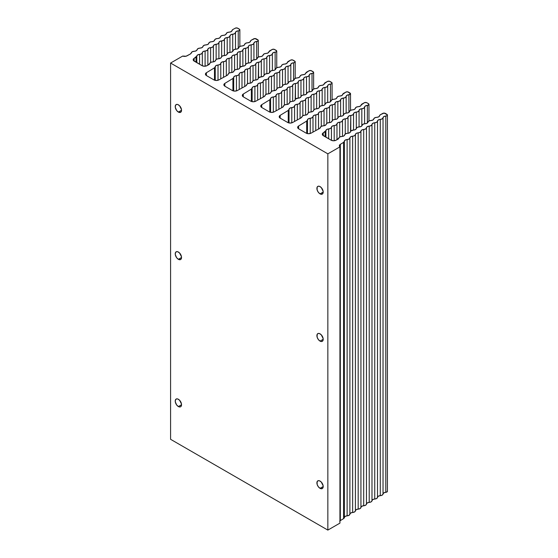 <?xml version="1.0" encoding="UTF-8"?>
<svg xmlns="http://www.w3.org/2000/svg" width="558" height="558" viewBox="0 0 558 558"><rect width="100%" height="100%" fill="white"/><g stroke="black" fill="none" stroke-linecap="round" stroke-linejoin="round"><path stroke-width="0.84" d="M320.055 193.877A4.457 2.574 60 0 1 317.139 189.95A4.457 2.574 60 0 1 317.823 186.379A4.457 2.574 60 0 1 320.055 186.595A4.457 2.574 60 0 1 322.963 190.529A4.457 2.574 60 0 1 322.287 194.1A4.457 2.574 60 0 1 320.055 193.877L323.208 192.057L320.055 193.877L322.287 194.1L323.145 192.733L323.145 191.31L321.262 187.572L319.441 186.309L318.304 186.198L317.139 187.16L317.139 189.95L318.304 192.252L320.055 193.877M178.379 112.081A4.457 2.574 60 0 1 175.47 108.154A4.457 2.574 60 0 1 176.154 104.583A4.457 2.574 60 0 1 178.379 104.806A4.457 2.574 60 0 1 181.294 108.733A4.457 2.574 60 0 1 180.611 112.304A4.457 2.574 60 0 1 178.379 112.081L181.531 110.261L178.379 112.081L180.611 112.304L181.476 110.937L181.476 109.514L179.585 105.776L177.765 104.52L176.628 104.409L175.47 105.371L175.289 107.366L176.628 110.456L178.379 112.081M320.055 488.341A4.457 2.574 60 0 1 317.139 484.414A4.457 2.574 60 0 1 317.823 480.843A4.457 2.574 60 0 1 320.055 481.066A4.457 2.574 60 0 1 322.963 484.993A4.457 2.574 60 0 1 322.287 488.564A4.457 2.574 60 0 1 320.055 488.341L323.208 486.52L320.055 488.341L322.287 488.564L323.145 487.197L323.145 485.781L321.262 482.035L319.441 480.78L318.304 480.668L317.139 481.631L317.139 484.414L318.304 486.715L320.055 488.341M178.379 259.317A4.457 2.574 60 0 1 175.47 255.39A4.457 2.574 60 0 1 176.154 251.818A4.457 2.574 60 0 1 178.379 252.035A4.457 2.574 60 0 1 181.294 255.962A4.457 2.574 60 0 1 180.611 259.54A4.457 2.574 60 0 1 178.379 259.317L181.531 257.496L178.379 259.317L180.611 259.54L181.476 258.173L181.476 256.75L179.585 253.011L177.765 251.749L176.628 251.637L175.47 252.6L175.289 254.601L176.628 257.691L178.379 259.317M320.055 341.112A4.457 2.574 60 0 1 317.139 337.185A4.457 2.574 60 0 1 317.823 333.607A4.457 2.574 60 0 1 320.055 333.83A4.457 2.574 60 0 1 322.963 337.757A4.457 2.574 60 0 1 322.287 341.329A4.457 2.574 60 0 1 320.055 341.112L323.208 339.292L320.055 341.112L321.806 341.51L322.677 341.008L323.145 338.546L321.262 334.807L319.441 333.544L318.304 333.433L317.139 334.395L317.139 337.185L318.304 339.487L320.055 341.112M178.379 406.552A4.457 2.574 60 0 1 175.47 402.618A4.457 2.574 60 0 1 176.154 399.047A4.457 2.574 60 0 1 178.379 399.27A4.457 2.574 60 0 1 181.294 403.197A4.457 2.574 60 0 1 180.611 406.768A4.457 2.574 60 0 1 178.379 406.552L181.531 404.731L178.379 406.552L180.129 406.949L181.001 406.447L181.476 403.985L179.585 400.239L177.765 398.984L176.628 398.872L175.47 399.835L175.289 401.837L176.628 404.927L178.379 406.552M237.736 28.2L239.34 29.128A1.758 1.011 180 0 1 239.856 29.846A1.758 1.011 180 0 1 238.245 30.857L238.245 48.504L238.245 30.857L239.515 30.446L239.814 29.623L237.178 27.977L235.281 28.179A1.758 1.011 180 0 1 237.736 28.2M339.676 521.172L340.324 520.614L340.324 144.348L339.376 145.561L339.941 146.859L339.941 523.118L327.846 530.1L327.846 153.841L339.941 146.859L327.846 153.841L170.588 63.047L182.682 56.065L186.051 56.218L190.376 54L191.303 52.884A3.006 1.737 180 0 1 194.212 51.287L196.2 50.813L197.12 49.697A3.006 1.737 180 0 1 200.036 48.1L202.017 47.625L202.945 46.502A3.006 1.737 180 0 1 205.853 44.912L207.841 44.438L208.769 43.315A3.006 1.737 180 0 1 211.677 41.724L213.658 41.243L214.586 40.127A3.006 1.737 180 0 1 217.501 38.53L219.482 38.056L220.41 36.94A3.006 1.737 180 0 1 223.319 35.342L225.306 34.868L226.234 33.745A3.006 1.737 180 0 1 229.143 32.155L231.2 31.632L232.065 30.439A3.006 1.737 180 0 1 232.965 29.448L232.065 30.439A3.006 1.737 180 0 1 229.143 32.155L227.162 32.629L226.234 33.745A3.006 1.737 180 0 1 223.319 35.342L221.338 35.817L220.41 36.94A3.006 1.737 180 0 1 217.501 38.53L215.514 39.004L214.586 40.127A3.006 1.737 180 0 1 211.677 41.724L209.696 42.199L208.769 43.315A3.006 1.737 180 0 1 205.853 44.912L203.872 45.386L202.945 46.502A3.006 1.737 180 0 1 200.036 48.1L198.048 48.574L197.12 49.697A3.006 1.737 180 0 1 194.212 51.287L192.231 51.768L191.303 52.884A3.006 1.737 180 0 1 190.376 54L187.021 55.842A3.508 2.023 180 0 1 182.682 56.065L170.588 63.047L170.588 439.306L170.588 63.047L327.846 153.841L327.846 530.1L170.588 439.306L327.846 530.1L339.941 523.118L339.941 146.859A3.508 2.023 180 0 1 339.362 145.743A3.508 2.023 180 0 1 340.324 144.348L343.589 142.367L340.324 144.348L340.324 520.614L343.589 518.626L343.589 142.367L344.363 141.251A3.006 1.737 180 0 1 343.589 142.367L343.589 518.626A3.006 1.737 0 0 0 344.363 517.517L344.363 141.251L345.186 140.107L347.125 139.57L347.125 515.836A3.006 1.737 0 0 0 344.363 517.517L344.363 141.251A3.006 1.737 180 0 1 347.125 139.57L349.064 139.04L349.887 137.889A3.006 1.737 180 0 1 347.125 139.57L347.125 515.836A3.006 1.737 0 0 0 349.887 514.155L349.887 137.889L350.71 136.745L352.649 136.208L352.649 512.474A3.006 1.737 0 0 0 349.887 514.155L349.887 137.889A3.006 1.737 180 0 1 352.649 136.208L354.588 135.678L355.411 134.534A3.006 1.737 180 0 1 352.649 136.208L352.649 512.474A3.006 1.737 0 0 0 355.411 510.793L355.411 134.534L356.234 133.383L358.173 132.853L358.173 509.112A3.006 1.737 0 0 0 355.411 510.793L355.411 134.534A3.006 1.737 180 0 1 358.173 132.853L360.112 132.316L360.935 131.172A3.006 1.737 180 0 1 358.173 132.853L358.173 509.112A3.006 1.737 0 0 0 360.935 507.431L360.935 131.172L361.758 130.021L363.697 129.491L363.697 505.75A3.006 1.737 0 0 0 360.935 507.431L360.935 131.172A3.006 1.737 180 0 1 363.697 129.491L365.636 128.954L366.46 127.81A3.006 1.737 180 0 1 363.697 129.491L363.697 505.75A3.006 1.737 0 0 0 366.46 504.069L366.46 127.81L367.283 126.666L369.222 126.129L369.222 502.388A3.006 1.737 0 0 0 366.46 504.069L366.46 127.81A3.006 1.737 180 0 1 369.222 126.129L371.161 125.592L371.984 124.448A3.006 1.737 180 0 1 369.222 126.129L369.222 502.388A3.006 1.737 0 0 0 371.984 500.707L371.984 124.448L372.807 123.304L374.746 122.767L374.746 499.026A3.006 1.737 0 0 0 371.984 500.707L371.984 124.448A3.006 1.737 180 0 1 374.746 122.767L376.685 122.23L377.508 121.086A3.006 1.737 180 0 1 374.746 122.767L374.746 499.026A3.006 1.737 0 0 0 377.508 497.345L377.508 121.086L378.331 119.942L380.27 119.405L380.27 495.664A3.006 1.737 0 0 0 377.508 497.345L377.508 121.086A3.006 1.737 180 0 1 380.27 119.405L382.209 118.868L383.032 117.724A3.006 1.737 180 0 1 380.27 119.405L380.27 495.664A3.006 1.737 0 0 0 383.032 493.983L383.032 117.724L383.855 116.58L385.794 116.043L385.794 492.309A3.006 1.737 0 0 0 383.032 493.983L383.032 117.724A3.006 1.737 180 0 1 385.794 116.043L387.064 115.639L387.371 114.815L384.064 113.086L380.514 114.641L379.614 115.625A3.006 1.737 180 0 1 380.514 114.641L382.837 113.365A1.758 1.011 180 0 1 385.285 113.386L386.896 114.313A1.758 1.011 180 0 1 387.412 115.032A1.758 1.011 180 0 1 385.794 116.043L385.794 492.309A1.758 1.011 0 0 0 387.412 491.291L387.412 115.032M367.352 105.392L367.352 123.046L367.352 105.392L368.859 104.737L368.454 103.669A1.758 1.011 180 0 1 368.971 104.381A1.758 1.011 180 0 1 367.352 105.392A3.006 1.737 180 0 0 364.59 107.073A3.006 1.737 180 0 1 361.828 108.754L361.828 125.962L361.828 108.754L363.767 108.224L365.413 105.929L367.352 105.392M366.843 102.735L368.454 103.669L366.285 102.519L364.388 102.721A1.758 1.011 180 0 1 366.843 102.735M253.723 38.83A1.758 1.011 180 0 1 256.178 38.844L257.789 39.778A1.758 1.011 180 0 1 258.305 40.49A1.758 1.011 180 0 1 256.687 41.501L256.687 59.148L256.687 41.501L257.956 41.097L258.263 40.274L254.957 38.551L251.407 40.099L253.723 38.83M232.965 29.448L235.281 28.179L232.965 29.448M364.59 123.75L364.59 107.073L364.59 123.75M348.401 92.091L350.006 93.019A1.758 1.011 180 0 1 350.522 93.737A1.758 1.011 180 0 1 348.91 94.748L348.91 112.395L348.91 94.748L350.522 93.807L347.836 91.875L345.946 92.07A1.758 1.011 180 0 1 348.401 92.091M329.952 81.44L331.564 82.368A1.758 1.011 180 0 1 332.08 83.086A1.758 1.011 180 0 1 330.462 84.098L330.462 101.744L330.462 84.098L331.731 83.693L332.038 82.87L329.394 81.224L327.504 81.419A1.758 1.011 180 0 1 329.952 81.44M311.51 70.789L313.122 71.724A1.758 1.011 180 0 1 313.638 72.435A1.758 1.011 180 0 1 312.02 73.447L312.02 91.1L312.02 73.447L313.289 73.042L313.596 72.219L310.952 70.573L309.055 70.775A1.758 1.011 180 0 1 311.51 70.789M293.069 60.145L294.673 61.073A1.758 1.011 180 0 1 295.189 61.792A1.758 1.011 180 0 1 293.578 62.803L293.578 80.45L293.578 62.803L294.847 62.391L295.147 61.568L292.504 59.922L290.613 60.125A1.758 1.011 180 0 1 293.069 60.145M274.62 49.495L276.231 50.422A1.758 1.011 180 0 1 276.747 51.141A1.758 1.011 180 0 1 275.129 52.152L275.129 69.799L275.129 52.152L276.405 51.748L276.705 50.924L274.062 49.278L272.171 49.474A1.758 1.011 180 0 1 274.62 49.495M250.507 41.083A3.006 1.737 180 0 1 251.407 40.099L250.507 41.083A3.006 1.737 180 0 1 247.585 42.799L245.604 43.28L244.676 44.396A3.006 1.737 180 0 1 247.585 42.799L249.642 42.282L250.507 41.083M235.483 32.538A3.006 1.737 180 0 1 238.245 30.857L236.306 31.387L235.483 32.538A3.006 1.737 180 0 1 232.721 34.219L232.721 51.42L232.721 34.219L234.653 33.682L235.483 32.538L235.483 49.209L235.483 32.538M379.614 115.625A3.006 1.737 180 0 1 376.699 117.34L374.711 117.815L373.783 118.938A3.006 1.737 180 0 1 376.699 117.34L378.756 116.824L379.614 115.625M362.072 103.99L364.388 102.721L361.172 104.981A3.006 1.737 180 0 1 362.072 103.99M343.63 93.339L345.946 92.07L342.731 94.33A3.006 1.737 180 0 1 343.63 93.339M325.181 82.689L327.504 81.419L324.282 83.679A3.006 1.737 180 0 1 325.181 82.689M306.74 72.045L309.055 70.775L305.84 73.028A3.006 1.737 180 0 1 306.74 72.045M288.298 61.394L290.613 60.125L287.398 62.384A3.006 1.737 180 0 1 288.298 61.394M269.849 50.743L272.171 49.474L268.949 51.734A3.006 1.737 180 0 1 269.849 50.743M359.066 110.435A3.006 1.737 180 0 1 361.828 108.754L359.889 109.291L359.066 110.435A3.006 1.737 180 0 1 356.304 112.116L356.304 128.605L356.304 112.116L358.243 111.586L359.066 110.435L359.066 126.917L359.066 110.435M346.141 96.429A3.006 1.737 180 0 1 348.91 94.748L346.971 95.285L346.141 96.429A3.006 1.737 180 0 1 343.379 98.11L343.379 115.311L343.379 98.11L345.318 97.573L346.141 96.429L346.141 113.1L346.141 96.429M327.699 85.779A3.006 1.737 180 0 1 330.462 84.098L328.522 84.635L327.699 85.779A3.006 1.737 180 0 1 324.937 87.46L324.937 104.66L324.937 87.46L326.876 86.922L327.699 85.779L327.699 102.449L327.699 85.779M309.258 75.128A3.006 1.737 180 0 1 312.02 73.447L310.081 73.984L309.258 75.128A3.006 1.737 180 0 1 306.495 76.809L306.495 94.016L306.495 76.809L308.435 76.279L309.258 75.128L309.258 91.805L309.258 75.128M290.816 64.484A3.006 1.737 180 0 1 293.578 62.803L291.639 63.333L290.816 64.484A3.006 1.737 180 0 1 288.047 66.165L288.047 83.365L288.047 66.165L289.986 65.628L290.816 64.484L290.816 81.154L290.816 64.484M272.367 53.833A3.006 1.737 180 0 1 275.129 52.152L273.19 52.689L272.367 53.833A3.006 1.737 180 0 1 269.605 55.514L269.605 72.714L269.605 55.514L271.544 54.977L272.367 53.833L272.367 70.503L272.367 53.833M253.925 43.182A3.006 1.737 180 0 1 256.687 41.501L254.748 42.038L253.925 43.182A3.006 1.737 180 0 1 251.163 44.863L251.163 62.071L251.163 44.863L253.102 44.333L253.925 43.182L253.925 59.859L253.925 43.182M229.952 35.9A3.006 1.737 180 0 1 232.721 34.219L230.782 34.749L229.952 35.9A3.006 1.737 180 0 1 227.19 37.574L227.19 54.063L227.19 37.574L229.129 37.044L229.952 35.9L229.952 52.375L229.952 35.9M373.783 118.938A3.006 1.737 180 0 1 370.875 120.528L368.894 121.009L367.966 122.125A3.006 1.737 180 0 1 370.875 120.528L372.856 120.054L373.783 118.938M361.172 104.981A3.006 1.737 180 0 1 358.25 106.69L356.269 107.171L355.341 108.287A3.006 1.737 180 0 1 358.25 106.69L360.308 106.173L361.172 104.981M342.731 94.33A3.006 1.737 180 0 1 339.808 96.046L337.82 96.52L336.899 97.636A3.006 1.737 180 0 1 339.808 96.046L341.866 95.523L342.731 94.33M324.282 83.679A3.006 1.737 180 0 1 321.366 85.395L319.378 85.869L318.451 86.992A3.006 1.737 180 0 1 321.366 85.395L323.424 84.879L324.282 83.679M305.84 73.028A3.006 1.737 180 0 1 302.917 74.744L300.936 75.225L300.009 76.341A3.006 1.737 180 0 1 302.917 74.744L304.975 74.228L305.84 73.028M287.398 62.384A3.006 1.737 180 0 1 284.475 64.1L282.494 64.575L281.567 65.691A3.006 1.737 180 0 1 284.475 64.1L286.533 63.577L287.398 62.384M268.949 51.734A3.006 1.737 180 0 1 266.033 53.449L264.046 53.924L263.118 55.047A3.006 1.737 180 0 1 266.033 53.449L268.091 52.933L268.949 51.734M244.676 44.396A3.006 1.737 180 0 1 241.767 45.993L239.78 46.467L238.852 47.583A3.006 1.737 180 0 1 241.767 45.993L243.748 45.512L244.676 44.396M353.542 113.797A3.006 1.737 180 0 1 356.304 112.116L354.365 112.653L353.542 113.797A3.006 1.737 180 0 1 350.78 115.478L350.501 131.695A3.006 1.737 180 0 1 353.409 130.098L350.78 131.088L350.78 115.478L352.719 114.941L353.542 113.797L353.542 130.098L353.542 113.797M340.617 99.791A3.006 1.737 180 0 1 343.379 98.11L341.447 98.64L340.617 99.791A3.006 1.737 180 0 1 337.855 101.472L337.855 117.954L337.855 101.472L339.794 100.935L340.617 99.791L340.617 116.266L340.617 99.791M322.175 89.141A3.006 1.737 180 0 1 324.937 87.46L322.998 87.997L322.175 89.141A3.006 1.737 180 0 1 319.413 90.821L319.413 107.303L319.413 90.821L321.352 90.284L322.175 89.141L322.175 105.615L322.175 89.141M303.733 78.49A3.006 1.737 180 0 1 306.495 76.809L304.556 77.346L303.733 78.49A3.006 1.737 180 0 1 300.971 80.171L300.971 96.653L300.971 80.171L302.91 79.634L303.733 78.49L303.733 94.972L303.733 78.49M285.284 67.846A3.006 1.737 180 0 1 288.047 66.165L286.115 66.695L285.284 67.846A3.006 1.737 180 0 1 282.522 69.527L282.522 86.009L282.522 69.527L284.461 68.99L285.284 67.846L285.284 84.321L285.284 67.846M266.843 57.195A3.006 1.737 180 0 1 269.605 55.514L267.666 56.051L266.843 57.195A3.006 1.737 180 0 1 264.08 58.876L264.08 75.358L264.08 58.876L266.02 58.339L266.843 57.195L266.843 73.67L266.843 57.195M248.401 46.544A3.006 1.737 180 0 1 251.163 44.863L249.224 45.4L248.401 46.544A3.006 1.737 180 0 1 245.639 48.225L245.639 64.707L245.639 48.225L247.578 47.688L248.401 46.544L248.401 63.026L248.401 46.544M224.428 39.255A3.006 1.737 180 0 1 227.19 37.574L225.258 38.111L224.428 39.255A3.006 1.737 180 0 1 221.666 40.936L221.666 56.553L221.666 40.936L223.605 40.406L224.428 39.255L224.428 55.556L224.428 39.255M367.966 122.125A3.006 1.737 180 0 1 365.051 123.723L363.07 124.197L362.142 125.313A3.006 1.737 180 0 1 365.051 123.723L367.038 123.248L367.966 122.125M355.341 108.287A3.006 1.737 180 0 1 352.433 109.884L350.445 110.358L349.517 111.474A3.006 1.737 180 0 1 352.433 109.884L354.414 109.41L355.341 108.287M336.899 97.636A3.006 1.737 180 0 1 333.984 99.233L332.003 99.708L331.075 100.831A3.006 1.737 180 0 1 333.984 99.233L335.972 98.759L336.899 97.636M318.451 86.992A3.006 1.737 180 0 1 315.542 88.582L313.561 89.064L312.633 90.18A3.006 1.737 180 0 1 315.542 88.582L317.523 88.108L318.451 86.992M300.009 76.341A3.006 1.737 180 0 1 297.1 77.939L295.112 78.413L294.185 79.529A3.006 1.737 180 0 1 297.1 77.939L299.081 77.457L300.009 76.341M281.567 65.691A3.006 1.737 180 0 1 278.651 67.288L276.67 67.762L275.743 68.885A3.006 1.737 180 0 1 278.651 67.288L280.639 66.814L281.567 65.691M263.118 55.047A3.006 1.737 180 0 1 260.209 56.637L258.228 57.118L257.301 58.234A3.006 1.737 180 0 1 260.209 56.637L262.19 56.163L263.118 55.047M238.852 47.583A3.006 1.737 180 0 1 235.943 49.181L233.962 49.655L233.035 50.778A3.006 1.737 180 0 1 235.943 49.181L237.924 48.706L238.852 47.583M348.018 117.159A3.006 1.737 180 0 1 350.78 115.478L348.841 116.015L348.018 117.159A3.006 1.737 180 0 1 345.256 118.84L345.256 133.997L345.256 118.84L347.188 118.303L348.018 117.159L348.018 133.264L348.018 117.159M335.093 103.153A3.006 1.737 180 0 1 337.855 101.472L335.923 102.002L335.093 103.153A3.006 1.737 180 0 1 332.331 104.827L332.331 120.444L332.331 104.827L334.27 104.297L335.093 103.153L335.093 119.447L335.093 103.153M316.651 92.502A3.006 1.737 180 0 1 319.413 90.821L317.474 91.359L316.651 92.502A3.006 1.737 180 0 1 313.889 94.183L313.889 109.793L313.889 94.183L315.828 93.646L316.651 92.502L316.651 108.796L316.651 92.502M298.209 81.852A3.006 1.737 180 0 1 300.971 80.171L299.032 80.708L298.209 81.852A3.006 1.737 180 0 1 295.447 83.533L295.168 99.749A3.006 1.737 180 0 1 298.077 98.152L295.447 99.143L295.447 83.533L297.386 82.996L298.209 81.852L298.209 98.152L298.209 81.852M279.76 71.201A3.006 1.737 180 0 1 282.522 69.527L280.59 70.057L279.76 71.201A3.006 1.737 180 0 1 276.998 72.882L276.998 88.499L276.998 72.882L278.937 72.352L279.76 71.201L279.76 87.501L279.76 71.201M261.318 60.557A3.006 1.737 180 0 1 264.08 58.876L262.141 59.413L261.318 60.557A3.006 1.737 180 0 1 258.556 62.238L258.277 78.455A3.006 1.737 180 0 1 261.186 76.858L258.563 77.841L258.556 62.238L260.495 61.701L261.318 60.557L261.318 76.851L261.318 60.557M242.876 49.906A3.006 1.737 180 0 1 245.639 48.225L243.7 48.762L242.876 49.906A3.006 1.737 180 0 1 240.114 51.587L239.835 67.804A3.006 1.737 180 0 1 242.744 66.207L240.114 67.197L240.114 51.587L242.053 51.05L242.876 49.906L242.876 66.207L242.876 49.906M218.903 42.617A3.006 1.737 180 0 1 221.666 40.936L219.733 41.473L218.903 42.617A3.006 1.737 180 0 1 216.141 44.298L216.141 59.455L216.141 44.298L218.08 43.768L218.903 42.617L218.903 58.723L218.903 42.617M362.142 125.313A3.006 1.737 180 0 1 359.233 126.91L357.246 127.384L356.318 128.507A3.006 1.737 180 0 1 359.233 126.91L361.214 126.436L362.142 125.313M349.517 111.474A3.006 1.737 180 0 1 346.609 113.072L344.621 113.546L343.7 114.669A3.006 1.737 180 0 1 346.609 113.072L348.59 112.597L349.517 111.474M331.075 100.831A3.006 1.737 180 0 1 328.167 102.421L326.179 102.902L325.251 104.018A3.006 1.737 180 0 1 328.167 102.421L330.148 101.947L331.075 100.831M312.633 90.18A3.006 1.737 180 0 1 309.718 91.777L307.737 92.251L306.809 93.367A3.006 1.737 180 0 1 309.718 91.777L311.706 91.296L312.633 90.18M294.185 79.529A3.006 1.737 180 0 1 291.276 81.126L289.295 81.601L288.367 82.724A3.006 1.737 180 0 1 291.276 81.126L293.257 80.652L294.185 79.529M275.743 68.885A3.006 1.737 180 0 1 272.834 70.475L270.846 70.957L269.919 72.073A3.006 1.737 180 0 1 272.834 70.475L274.815 70.001L275.743 68.885M257.301 58.234A3.006 1.737 180 0 1 254.385 59.832L252.404 60.306L251.477 61.422A3.006 1.737 180 0 1 254.385 59.832L256.373 59.35L257.301 58.234M233.035 50.778A3.006 1.737 180 0 1 230.119 52.368L228.138 52.843L227.211 53.966A3.006 1.737 180 0 1 230.119 52.368L232.107 51.894L233.035 50.778M342.493 120.521A3.006 1.737 180 0 1 345.256 118.84L343.316 119.377L342.493 120.521A3.006 1.737 180 0 1 339.731 122.202L339.731 136.982L339.731 122.202L341.663 121.665L342.493 120.521L342.493 136.417L342.493 120.521M329.569 106.508A3.006 1.737 180 0 1 332.331 104.827L330.392 105.364L329.569 106.508A3.006 1.737 180 0 1 326.807 108.189L326.807 123.346L326.807 108.189L328.746 107.659L329.569 106.508L329.569 122.614L329.569 106.508M311.127 95.864A3.006 1.737 180 0 1 313.889 94.183L311.95 94.714L311.127 95.864A3.006 1.737 180 0 1 308.365 97.545L308.365 112.695L308.365 97.545L310.304 97.008L311.127 95.864L311.127 111.97L311.127 95.864M292.685 85.214A3.006 1.737 180 0 1 295.447 83.533L293.508 84.07L292.685 85.214A3.006 1.737 180 0 1 289.923 86.895L289.923 102.051L289.923 86.895L291.862 86.357L292.685 85.214L292.685 101.319L292.685 85.214M274.236 74.563A3.006 1.737 180 0 1 276.998 72.882L275.066 73.419L274.236 74.563A3.006 1.737 180 0 1 271.474 76.244L271.474 91.4L271.474 76.244L273.413 75.714L274.236 74.563L274.236 90.668L274.236 74.563M255.794 63.919A3.006 1.737 180 0 1 258.556 62.238L256.617 62.768L255.794 63.919A3.006 1.737 180 0 1 253.032 65.6L253.032 80.75L253.032 65.6L254.971 65.063L255.794 63.919L255.794 80.024L255.794 63.919M237.352 53.268A3.006 1.737 180 0 1 240.114 51.587L238.175 52.124L237.352 53.268A3.006 1.737 180 0 1 234.59 54.949L234.59 70.106L234.59 54.949L236.529 54.412L237.352 53.268L237.352 69.373L237.352 53.268M213.379 45.979A3.006 1.737 180 0 1 216.141 44.298L214.202 44.835L213.379 45.979A3.006 1.737 180 0 1 210.617 47.66L210.617 62.447L210.617 47.66L212.556 47.123L213.379 45.979L213.379 61.875L213.379 45.979M356.318 128.507A3.006 1.737 180 0 1 353.409 130.098L355.39 129.623L356.318 128.507M343.7 114.669A3.006 1.737 180 0 1 340.785 116.259L338.804 116.741L337.876 117.857A3.006 1.737 180 0 1 340.785 116.259L342.772 115.785L343.7 114.669M325.251 104.018A3.006 1.737 180 0 1 322.343 105.615L320.362 106.09L319.434 107.206A3.006 1.737 180 0 1 322.343 105.615L324.324 105.134L325.251 104.018M306.809 93.367A3.006 1.737 180 0 1 303.901 94.965L301.913 95.439L300.985 96.562A3.006 1.737 180 0 1 303.901 94.965L305.882 94.49L306.809 93.367M288.367 82.724A3.006 1.737 180 0 1 285.452 84.314L283.471 84.795L282.543 85.911A3.006 1.737 180 0 1 285.452 84.314L287.44 83.84L288.367 82.724M269.919 72.073A3.006 1.737 180 0 1 267.01 73.67L265.029 74.144L264.101 75.26A3.006 1.737 180 0 1 267.01 73.67L268.991 73.189L269.919 72.073M251.477 61.422A3.006 1.737 180 0 1 248.568 63.019L246.58 63.493L245.653 64.616A3.006 1.737 180 0 1 248.568 63.019L250.549 62.545L251.477 61.422M227.211 53.966A3.006 1.737 180 0 1 224.302 55.563L222.314 56.037L221.386 57.153A3.006 1.737 180 0 1 224.302 55.563L226.283 55.082L227.211 53.966M336.969 123.883A3.006 1.737 180 0 1 339.731 122.202L337.792 122.739L336.969 123.883A3.006 1.737 180 0 1 334.2 125.564L334.2 140.762L334.2 125.564L336.139 125.027L336.969 123.883L336.969 139.723L336.969 123.883M324.045 109.87A3.006 1.737 180 0 1 326.807 108.189L324.868 108.726L324.045 109.87A3.006 1.737 180 0 1 321.282 111.551L321.282 126.338L321.282 111.551L323.221 111.021L324.045 109.87L324.045 125.766L324.045 109.87M305.603 99.226A3.006 1.737 180 0 1 308.365 97.545L306.426 98.075L305.603 99.226A3.006 1.737 180 0 1 302.841 100.907L302.841 115.687L302.841 100.907L304.78 100.37L305.603 99.226L305.603 115.115L305.603 99.226M287.161 88.576A3.006 1.737 180 0 1 289.923 86.895L287.984 87.432L287.161 88.576A3.006 1.737 180 0 1 284.399 90.257L284.399 105.037L284.399 90.257L286.331 89.719L287.161 88.576L287.161 104.472L287.161 88.576M268.712 77.925A3.006 1.737 180 0 1 271.474 76.244L269.535 76.781L268.712 77.925A3.006 1.737 180 0 1 265.95 79.606L265.95 94.393L265.95 79.606L267.889 79.069L268.712 77.925L268.712 93.821L268.712 77.925M250.27 67.281A3.006 1.737 180 0 1 253.032 65.6L251.093 66.13L250.27 67.281A3.006 1.737 180 0 1 247.508 68.955L247.508 83.742L247.508 68.955L249.447 68.425L250.27 67.281L250.27 83.17L250.27 67.281M231.828 56.63A3.006 1.737 180 0 1 234.59 54.949L232.651 55.486L231.828 56.63A3.006 1.737 180 0 1 229.066 58.311L229.066 73.091L229.066 58.311L230.998 57.774L231.828 56.63L231.828 72.526L231.828 56.63M207.855 49.341A3.006 1.737 180 0 1 210.617 47.66L208.678 48.197L207.855 49.341A3.006 1.737 180 0 1 205.093 51.022L205.093 66.221L205.093 51.022L207.032 50.485L207.855 49.341L207.855 65.181L207.855 49.341M350.501 131.695A3.006 1.737 180 0 1 347.585 133.292L345.604 133.767L344.677 134.883A3.006 1.737 180 0 1 347.585 133.292L349.573 132.811L350.501 131.695M337.876 117.857A3.006 1.737 180 0 1 334.967 119.454L332.98 119.928L332.052 121.044A3.006 1.737 180 0 1 334.967 119.454L336.948 118.973L337.876 117.857M319.434 107.206A3.006 1.737 180 0 1 316.519 108.803L314.538 109.277L313.61 110.4A3.006 1.737 180 0 1 316.519 108.803L318.506 108.329L319.434 107.206M300.985 96.562A3.006 1.737 180 0 1 298.077 98.152L300.058 97.678L300.985 96.562M282.543 85.911A3.006 1.737 180 0 1 279.635 87.508L277.647 87.983L276.719 89.099A3.006 1.737 180 0 1 279.635 87.508L281.616 87.027L282.543 85.911M264.101 75.26A3.006 1.737 180 0 1 261.186 76.858L263.174 76.383L264.101 75.26M245.653 64.616A3.006 1.737 180 0 1 242.744 66.207L244.725 65.732L245.653 64.616M221.386 57.153A3.006 1.737 180 0 1 218.478 58.75L216.497 59.225L215.569 60.341A3.006 1.737 180 0 1 218.478 58.75L220.466 58.276L221.386 57.153M331.438 127.245A3.006 1.737 180 0 1 334.2 125.564L332.268 126.101L331.438 127.245A3.006 1.737 180 0 1 328.676 128.926L328.676 138.775L328.676 128.926L330.615 128.389L331.438 127.245L331.438 140.351L331.438 127.245M318.52 113.232A3.006 1.737 180 0 1 321.282 111.551L319.343 112.088L318.52 113.232A3.006 1.737 180 0 1 315.758 114.913L315.758 130.586L315.758 114.913L317.697 114.376L318.52 113.232L318.52 129.072L318.52 113.232M300.078 102.581A3.006 1.737 180 0 1 302.841 100.907L300.901 101.437L300.078 102.581A3.006 1.737 180 0 1 297.316 104.262L297.316 119.935L297.316 104.262L299.255 103.732L300.078 102.581L300.078 118.422L300.078 102.581M281.637 91.937A3.006 1.737 180 0 1 284.399 90.257L282.46 90.794L281.637 91.937A3.006 1.737 180 0 1 278.874 93.618L278.874 109.284L278.874 93.618L280.807 93.081L281.637 91.937L281.637 107.771L281.637 91.937M263.188 81.287A3.006 1.737 180 0 1 265.95 79.606L264.011 80.143L263.188 81.287A3.006 1.737 180 0 1 260.426 82.968L260.426 98.64L260.426 82.968L262.365 82.431L263.188 81.287L263.188 97.127L263.188 81.287M244.746 70.636A3.006 1.737 180 0 1 247.508 68.955L245.569 69.492L244.746 70.636A3.006 1.737 180 0 1 241.984 72.317L241.984 87.99L241.984 72.317L243.923 71.787L244.746 70.636L244.746 86.476L244.746 70.636M226.304 59.992A3.006 1.737 180 0 1 229.066 58.311L227.127 58.848L226.304 59.992A3.006 1.737 180 0 1 223.542 61.673L223.542 77.339L223.542 61.673L225.474 61.136L226.304 59.992L226.304 75.825L226.304 59.992M202.331 52.703A3.006 1.737 180 0 1 205.093 51.022L203.154 51.559L202.331 52.703A3.006 1.737 180 0 1 199.569 54.384L199.569 64.24L199.569 54.384L201.508 53.847L202.331 52.703L202.331 65.816L202.331 52.703M344.677 134.883A3.006 1.737 180 0 1 341.768 136.48L339.78 136.954L338.852 138.077A3.006 1.737 180 0 1 341.768 136.48L343.749 136.006L344.677 134.883M332.052 121.044A3.006 1.737 180 0 1 329.143 122.641L327.162 123.116L326.235 124.239A3.006 1.737 180 0 1 329.143 122.641L331.124 122.167L332.052 121.044M313.61 110.4A3.006 1.737 180 0 1 310.701 111.991L308.714 112.465L307.786 113.588A3.006 1.737 180 0 1 310.701 111.991L312.682 111.516L313.61 110.4M295.168 99.749A3.006 1.737 180 0 1 292.252 101.347L290.272 101.821L289.344 102.937A3.006 1.737 180 0 1 292.252 101.347L294.24 100.865L295.168 99.749M276.719 89.099A3.006 1.737 180 0 1 273.811 90.696L271.83 91.17L270.902 92.293A3.006 1.737 180 0 1 273.811 90.696L275.791 90.222L276.719 89.099M258.277 78.455A3.006 1.737 180 0 1 255.369 80.045L253.381 80.519L252.453 81.642A3.006 1.737 180 0 1 255.369 80.045L257.35 79.571L258.277 78.455M239.835 67.804A3.006 1.737 180 0 1 236.92 69.394L234.939 69.876L234.011 70.992A3.006 1.737 180 0 1 236.92 69.394L238.908 68.92L239.835 67.804M215.569 60.341A3.006 1.737 180 0 1 212.654 61.938L210.673 62.412L209.745 63.535A3.006 1.737 180 0 1 212.654 61.938L214.642 61.464L215.569 60.341M325.914 130.607A3.006 1.737 180 0 1 328.676 128.926L326.744 129.456L325.914 130.607A3.006 1.737 180 0 1 325.147 131.716L325.147 136.738L325.147 131.716L323.263 132.86L323.263 135.65L323.263 132.86L325.914 130.607L325.914 137.184L325.914 130.607M340.324 512.976A3.006 1.737 0 0 0 339.941 513.137M312.996 116.594A3.006 1.737 180 0 1 315.758 114.913L313.819 115.45L312.996 116.594A3.006 1.737 180 0 1 310.234 118.275L310.234 133.501L310.234 118.275L312.173 117.738L312.996 116.594L312.996 132.1L312.996 116.594M294.554 105.943A3.006 1.737 180 0 1 297.316 104.262L295.377 104.799L294.554 105.943A3.006 1.737 180 0 1 291.792 107.624L291.792 122.851L291.792 107.624L293.731 107.094L294.554 105.943L294.554 121.449L294.554 105.943M276.105 95.299A3.006 1.737 180 0 1 278.874 93.618L276.935 94.149L276.105 95.299A3.006 1.737 180 0 1 273.343 96.98L273.343 112.2L273.343 96.98L275.282 96.443L276.105 95.299L276.105 110.798L276.105 95.299M257.663 84.649A3.006 1.737 180 0 1 260.426 82.968L258.487 83.505L257.663 84.649A3.006 1.737 180 0 1 254.901 86.33L254.901 101.556L254.901 86.33L256.84 85.793L257.663 84.649L257.663 100.154L257.663 84.649M239.222 73.998A3.006 1.737 180 0 1 241.984 72.317L240.045 72.854L239.222 73.998A3.006 1.737 180 0 1 236.459 75.679L236.459 90.905L236.459 75.679L238.399 75.149L239.222 73.998L239.222 89.503L239.222 73.998M220.78 63.354A3.006 1.737 180 0 1 223.542 61.673L221.603 62.203L220.78 63.354A3.006 1.737 180 0 1 218.018 65.035L218.018 80.254L218.018 65.035L219.95 64.498L220.78 63.354L220.78 78.852L220.78 63.354M196.807 56.065A3.006 1.737 180 0 1 199.569 54.384L197.63 54.921L196.807 56.065A3.006 1.737 180 0 1 196.032 57.174L196.032 62.196L196.032 57.174L194.156 58.325L194.156 61.108L194.156 58.325L196.807 56.065L196.807 62.642L196.807 56.065M338.852 138.077A3.006 1.737 180 0 1 337.925 139.193L336.028 140.232L338.852 138.077M326.235 124.239A3.006 1.737 180 0 1 323.319 125.829L321.338 126.303L320.411 127.426A3.006 1.737 180 0 1 323.319 125.829L325.307 125.355L326.235 124.239M307.786 113.588A3.006 1.737 180 0 1 304.877 115.185L302.896 115.659L301.969 116.775A3.006 1.737 180 0 1 304.877 115.185L306.858 114.704L307.786 113.588M289.344 102.937A3.006 1.737 180 0 1 286.435 104.534L284.447 105.009L283.52 106.125A3.006 1.737 180 0 1 286.435 104.534L288.416 104.06L289.344 102.937M270.902 92.293A3.006 1.737 180 0 1 267.986 93.883L266.006 94.358L265.078 95.481A3.006 1.737 180 0 1 267.986 93.883L269.974 93.409L270.902 92.293M252.453 81.642A3.006 1.737 180 0 1 249.545 83.233L247.564 83.714L246.636 84.83A3.006 1.737 180 0 1 249.545 83.233L251.525 82.758L252.453 81.642M234.011 70.992A3.006 1.737 180 0 1 231.103 72.589L229.115 73.063L228.187 74.179A3.006 1.737 180 0 1 231.103 72.589L233.084 72.115L234.011 70.992M209.745 63.535A3.006 1.737 180 0 1 208.818 64.651L206.92 65.691L209.745 63.535M307.472 119.956A3.006 1.737 180 0 1 310.234 118.275L308.295 118.812L307.472 119.956A3.006 1.737 180 0 1 306.698 121.072L306.698 133.39L306.698 121.072L298.607 125.989L298.607 128.779L298.607 125.989L306.698 121.072L307.472 119.956L307.472 133.613L307.472 119.956M289.03 109.305A3.006 1.737 180 0 1 291.792 107.624L289.853 108.161L289.03 109.305A3.006 1.737 180 0 1 288.256 110.421L288.256 122.746L288.256 110.421L280.165 115.346L280.165 118.129L280.165 115.346L288.256 110.421L289.03 109.305L289.03 122.962L289.03 109.305M270.581 98.661A3.006 1.737 180 0 1 273.343 96.98L271.411 97.511L270.581 98.661A3.006 1.737 180 0 1 269.814 99.77L269.814 112.095L269.814 99.77L261.723 104.695L261.723 107.478L261.723 104.695L269.814 99.77L270.581 98.661L270.581 112.311L270.581 98.661M252.139 88.011A3.006 1.737 180 0 1 254.901 86.33L252.962 86.867L252.139 88.011A3.006 1.737 180 0 1 251.365 89.12L251.365 101.444L251.365 89.12L243.274 94.044L243.274 96.834L243.274 94.044L251.365 89.12L252.139 88.011L252.139 101.668L252.139 88.011M233.697 77.36A3.006 1.737 180 0 1 236.459 75.679L234.52 76.216L233.697 77.36A3.006 1.737 180 0 1 232.923 78.476L232.923 90.794L232.923 78.476L224.832 83.4L224.832 86.183L224.832 83.4L232.923 78.476L233.697 77.36L233.697 91.017L233.697 77.36M215.249 66.716A3.006 1.737 180 0 1 218.018 65.035L216.079 65.565L215.249 66.716A3.006 1.737 180 0 1 214.481 67.825L214.481 80.15L214.481 67.825L206.39 72.749L206.39 75.532L206.39 72.749L214.481 67.825L215.249 66.716L215.249 80.366L215.249 66.716M323.326 135.685A3.508 2.023 180 0 1 322.301 134.255A3.508 2.023 180 0 1 323.263 132.86L322.301 134.262L322.573 135.043L331.138 140.197L323.326 135.685M336.028 140.232A3.508 2.023 180 0 1 331.138 140.197L333.572 140.79L336.028 140.232M320.411 127.426A3.006 1.737 180 0 1 319.483 128.542L311.043 133.167A3.508 2.023 180 0 1 306.147 133.132L298.676 128.814A3.508 2.023 180 0 1 297.644 127.384A3.508 2.023 180 0 1 298.607 125.989L297.644 127.412L298.676 128.814L306.147 133.132L308.581 133.725L311.043 133.167L319.483 128.542L320.411 127.426M301.969 116.775A3.006 1.737 180 0 1 301.041 117.898L292.601 122.523A3.508 2.023 180 0 1 287.705 122.481L280.228 118.17A3.508 2.023 180 0 1 279.202 116.734A3.508 2.023 180 0 1 280.165 115.346L279.202 116.762L280.228 118.17L287.705 122.481L290.139 123.074L292.601 122.523L301.041 117.898L301.969 116.775M283.52 106.125A3.006 1.737 180 0 1 282.592 107.248L274.152 111.872A3.508 2.023 180 0 1 269.263 111.837L261.786 107.52A3.508 2.023 180 0 1 260.76 106.09A3.508 2.023 180 0 1 261.723 104.695L260.76 106.111L261.786 107.52L269.263 111.837L271.697 112.43L274.152 111.872L282.592 107.248L283.52 106.125M265.078 95.481A3.006 1.737 180 0 1 264.15 96.597L255.71 101.221A3.508 2.023 180 0 1 250.814 101.186L243.344 96.869A3.508 2.023 180 0 1 242.311 95.439A3.508 2.023 180 0 1 243.274 94.044L242.311 95.467L243.344 96.869L250.814 101.186L253.248 101.779L255.71 101.221L264.15 96.597L265.078 95.481M246.636 84.83A3.006 1.737 180 0 1 245.708 85.953L237.269 90.577A3.508 2.023 180 0 1 232.372 90.536L224.895 86.218A3.508 2.023 180 0 1 223.87 84.788A3.508 2.023 180 0 1 224.832 83.4L223.87 84.816L224.895 86.218L232.372 90.536L234.806 91.128L237.269 90.577L245.708 85.953L246.636 84.83M228.187 74.179A3.006 1.737 180 0 1 227.266 75.302L218.82 79.927A3.508 2.023 180 0 1 213.93 79.892L206.453 75.574A3.508 2.023 180 0 1 205.428 74.144A3.508 2.023 180 0 1 206.39 72.749L205.428 74.165L206.453 75.574L213.93 79.892L216.364 80.485L218.82 79.927L227.266 75.302L228.187 74.179M206.92 65.691A3.508 2.023 180 0 1 202.024 65.656L194.219 61.15A3.508 2.023 180 0 1 193.187 59.713A3.508 2.023 180 0 1 194.156 58.325L193.431 58.981L193.466 60.501L202.024 65.656L204.458 66.249L206.92 65.691M387.371 491.075L386.715 492.1L383.855 492.84L382.209 495.134L378.331 496.202L376.685 498.496L372.807 499.563L371.161 501.851L367.283 502.925L365.636 505.213L361.758 506.287L360.112 508.575L356.234 509.649L354.588 511.937L350.71 513.011L349.064 515.299L345.186 516.366L343.589 518.626L340.324 520.614A3.508 2.023 0 0 0 339.941 520.893M368.971 120.967L368.971 104.388M239.856 46.426L239.856 29.853M350.522 110.317L350.522 93.744M332.08 99.666L332.08 83.093M313.638 89.022L313.638 72.442M295.189 78.371L295.189 61.798M276.747 67.72L276.747 51.148M258.305 57.076L258.305 40.497"/></g></svg>
